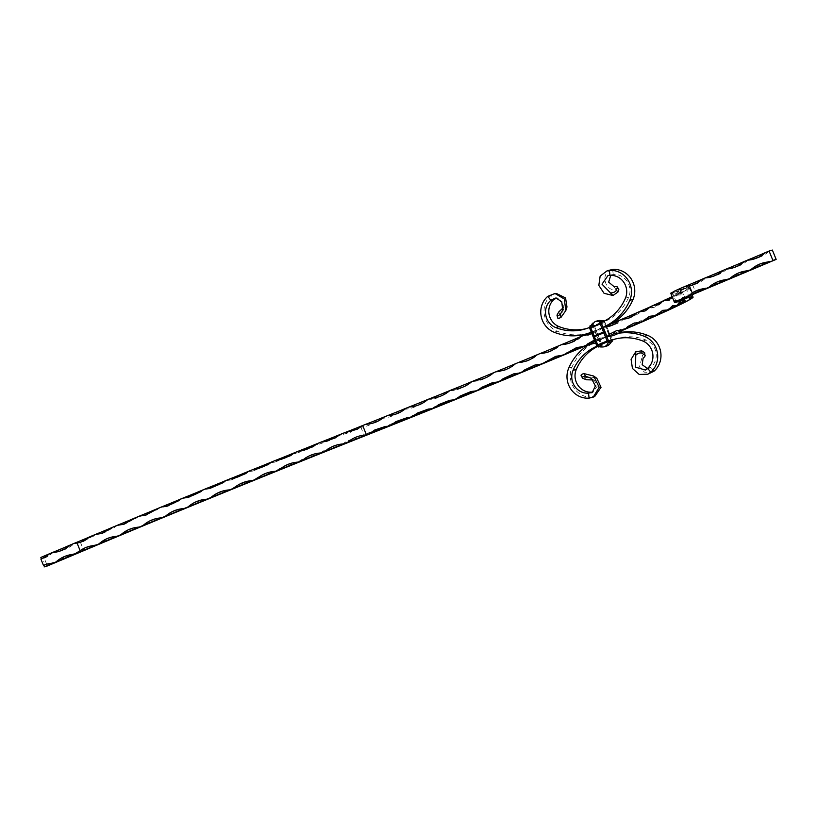 <?xml version="1.0" encoding="UTF-8"?>
<svg xmlns="http://www.w3.org/2000/svg" width="817" height="817" viewBox="0 0 817 817"><rect width="100%" height="100%" fill="white"/><g stroke="black" fill="none" stroke-linecap="round" stroke-linejoin="round"><path stroke-width="0.61" stroke-dasharray="4.08 3.06" d="M98.285 544.551C92.842 544.868 87.879 546.563 83.405 549.647L80.464 552.037M119.323 535.758C112.429 536.177 106.414 538.689 101.277 543.305M140.626 526.883C133.671 527.322 127.575 529.855 122.356 534.492M162.175 517.958C155.148 518.407 148.99 520.96 143.7 525.607M183.907 508.991C176.829 509.451 170.62 512.014 165.269 516.681M205.782 500.014C198.674 500.474 192.424 503.037 187.032 507.714M227.759 491.027C220.631 491.487 214.35 494.05 208.917 498.727M249.798 482.05C242.649 482.51 236.358 485.073 230.905 489.74M271.847 473.114C264.708 473.564 258.407 476.117 252.953 480.774M293.875 464.23C286.747 464.659 280.456 467.191 275.002 471.848M315.832 455.416C308.724 455.825 302.464 458.337 297.02 462.963M337.666 446.685C330.609 447.062 324.369 449.554 318.957 454.16M359.347 438.055C352.341 438.402 346.153 440.863 340.781 445.439M381.222 429.364L367.977 433.061L362.779 436.697M358.99 427.362L360.9 427.291C367.16 426.525 372.675 424.115 377.434 420.04A33.64 1.174 157.9 0 0 360.777 426.637A33.64 1.174 157.9 0 0 358.99 427.362A535.543 18.648 157.9 0 0 355.558 428.731A33.64 1.174 157.9 0 0 355.844 428.608A33.64 1.174 157.9 0 0 336.737 436.207A33.64 1.174 157.9 0 0 336.992 436.115L350.524 432.264L355.558 428.731M336.992 436.115A535.543 18.648 157.9 0 0 333.877 437.35A33.64 1.174 157.9 0 0 334.163 437.238A33.64 1.174 157.9 0 0 314.913 444.928A33.64 1.174 157.9 0 0 315.168 444.826L317.701 444.642L329.19 440.7L333.877 437.35M315.168 444.826A535.543 18.648 157.9 0 0 312.043 446.082A33.64 1.174 157.9 0 0 312.329 445.97A33.64 1.174 157.9 0 0 292.966 453.741A33.64 1.174 157.9 0 0 293.232 453.639L296.111 453.394L307.754 449.207L312.043 446.082M293.232 453.639A535.543 18.648 157.9 0 0 290.086 454.906A33.64 1.174 157.9 0 0 290.372 454.783A33.64 1.174 157.9 0 0 270.938 462.616A33.64 1.174 157.9 0 0 271.213 462.514L274.492 462.197L286.236 457.765L290.086 454.906M271.213 462.514A535.543 18.648 157.9 0 0 268.058 463.79A33.64 1.174 157.9 0 0 268.333 463.668A33.64 1.174 157.9 0 0 248.889 471.552A33.64 1.174 157.9 0 0 249.165 471.44L252.892 471.041L264.657 466.374L268.058 463.79M249.165 471.44A535.543 18.648 157.9 0 0 246.009 472.726A33.64 1.174 157.9 0 0 246.285 472.614A33.64 1.174 157.9 0 0 226.84 480.519A33.64 1.174 157.9 0 0 227.116 480.406L231.334 479.906L243.027 475.045L246.009 472.726M227.116 480.406A535.543 18.648 157.9 0 0 223.97 481.693A33.64 1.174 157.9 0 0 224.236 481.581A33.64 1.174 157.9 0 0 204.842 489.506A33.64 1.174 157.9 0 0 205.128 489.393L209.846 488.77L221.376 483.766L223.97 481.693M205.128 489.393A535.543 18.648 157.9 0 0 201.993 490.68A33.64 1.174 157.9 0 0 202.259 490.568A33.64 1.174 157.9 0 0 182.947 498.493A33.64 1.174 157.9 0 0 183.233 498.38L188.451 497.635L199.736 492.528L201.993 490.68M183.233 498.38A535.543 18.648 157.9 0 0 180.118 499.667A33.64 1.174 157.9 0 0 180.373 499.555A33.64 1.174 157.9 0 0 161.194 507.459A33.64 1.174 157.9 0 0 161.48 507.347L167.148 506.489L178.157 501.311L180.118 499.667M161.48 507.347A535.543 18.648 157.9 0 0 158.386 508.623A33.64 1.174 157.9 0 0 158.641 508.521A33.64 1.174 157.9 0 0 139.625 516.395A33.64 1.174 157.9 0 0 139.911 516.283L145.967 515.313L158.386 508.623M139.911 516.283A535.543 18.648 157.9 0 0 136.837 517.559A33.64 1.174 157.9 0 0 137.093 517.447A33.64 1.174 157.9 0 0 118.271 525.28A33.64 1.174 157.9 0 0 118.567 525.157L124.94 524.106L136.837 517.559M118.567 525.157A535.543 18.648 157.9 0 0 115.534 526.424A33.64 1.174 157.9 0 0 115.769 526.322A33.64 1.174 157.9 0 0 97.192 534.083A33.64 1.174 157.9 0 0 97.489 533.971L104.106 532.837L115.534 526.424M97.489 533.971A535.543 18.648 157.9 0 0 94.496 535.227A33.64 1.174 157.9 0 0 94.721 535.125A33.64 1.174 157.9 0 0 79.657 541.416A33.64 1.174 157.9 0 0 76.43 542.815A33.64 1.174 157.9 0 0 76.675 542.713L73.734 543.948A33.64 1.174 157.9 0 0 55.515 551.608L52.686 552.803A33.64 1.174 157.9 0 0 43.035 556.796A1.675 0.562 67.2 0 0 44.21 558.185L46.732 564.404A1.675 0.562 67.2 0 0 46.712 564.414A1.675 0.562 67.2 0 0 46.824 566.13M76.675 542.713L83.508 541.508L94.496 535.227M44.21 558.185A33.64 31.649 -106.5 0 0 52.686 552.803M62.184 550.433L55.515 551.608A33.64 31.649 -106.5 0 0 62.184 550.433A33.64 31.649 -106.5 0 0 73.734 543.948M77.523 553.283A33.64 31.649 -106.5 0 0 70.844 554.457A33.64 31.649 -106.5 0 0 59.304 560.942L70.844 554.457M56.475 562.127A33.64 31.649 -106.5 0 0 49.806 563.311A33.64 31.649 -106.5 0 0 46.732 564.404L49.806 563.311M381.559 418.386C388.596 418.028 394.795 415.557 400.167 410.961A33.64 1.174 157.9 0 0 381.559 418.386A446.776 15.554 -22.1 0 1 377.434 420.04M404.333 409.286C411.411 408.898 417.65 406.386 423.053 401.76A33.64 1.174 157.9 0 0 404.333 409.286A446.776 15.554 -22.1 0 1 400.167 410.961M427.24 400.075C434.348 399.656 440.608 397.123 446.021 392.477A33.64 1.174 157.9 0 0 427.24 400.075A446.776 15.554 -22.1 0 1 423.053 401.76M450.218 390.781C457.336 390.342 463.596 387.799 469.009 383.142A33.64 1.174 157.9 0 0 450.218 390.781A446.776 15.554 -22.1 0 1 446.021 392.477M473.196 381.437C480.304 380.988 486.544 378.434 491.926 373.777A33.64 1.174 157.9 0 0 473.196 381.437A446.776 15.554 -22.1 0 1 469.009 383.142M496.103 372.072C503.18 371.623 509.379 369.07 514.72 364.423A33.64 1.174 157.9 0 0 496.103 372.072A446.776 15.554 -22.1 0 1 491.926 373.777M518.856 362.707C525.893 362.268 532.041 359.725 537.31 355.089A33.64 1.174 157.9 0 0 518.856 362.707A446.776 15.554 -22.1 0 1 514.72 364.423M541.405 353.383C548.37 352.964 554.447 350.432 559.635 345.816A33.64 1.174 157.9 0 0 541.405 353.383A446.776 15.554 -22.1 0 1 537.31 355.089M563.679 344.131C570.552 343.722 576.526 341.22 581.622 336.624A33.64 1.174 157.9 0 0 563.679 344.131A446.776 15.554 -22.1 0 1 559.635 345.816M585.585 334.96L595.419 332.652L603.518 327.423A33.64 1.174 157.9 0 0 594.245 331.263A33.64 1.174 157.9 0 0 585.585 334.96A446.776 15.554 -22.1 0 1 581.622 336.624M627.619 328.148L620.971 329.231L614.221 332.642L611.77 334.878A137.716 4.8 -22.1 0 1 610.238 335.521L597.942 338.871L589.374 344.294A446.776 15.554 -22.1 0 1 587.014 345.285A446.776 15.554 -22.1 0 0 598.575 340.423A54.504 51.277 -106.5 0 0 571.971 367.201A20.997 19.751 -106.5 0 0 574.096 388.106A20.997 19.751 -106.5 0 0 592.345 397.154L591.814 392.16M585.411 345.959L578.763 347.092L567.468 353.455M563.424 355.14L557.051 356.192L545.194 362.717M541.099 364.413L535.115 365.352L524.739 370.285L522.645 372.041M518.509 373.747L512.994 374.554L502.343 379.405L499.892 381.406M495.715 383.112L490.741 383.786L479.855 388.494L476.985 390.771M472.798 392.477L468.396 393.008L457.357 397.542L454.007 400.116M449.81 401.811L445.98 402.219L434.879 406.529L431.029 409.409M426.842 411.094L423.523 411.4L412.473 415.445L408.122 418.621M403.955 420.285L401.086 420.51L390.158 424.299L385.348 427.72M607.981 325.544C614.302 325.401 619.582 323.164 623.831 318.814A33.64 1.174 157.9 0 0 607.981 325.544A137.716 4.8 -22.1 0 1 606.449 326.187L603.518 327.423M629.611 316.332L635.115 315.628L643.765 310.174A33.64 1.174 157.9 0 0 629.611 316.332A137.716 4.8 -22.1 0 1 623.831 318.814M648.8 307.958L654.407 307.233L660.749 302.586A33.64 1.174 157.9 0 0 648.8 307.958A137.716 4.8 -22.1 0 1 643.765 310.174M664.844 300.717L669.634 300.299L674.168 296.336A33.64 1.174 157.9 0 0 664.844 300.717A137.716 4.8 -22.1 0 1 660.749 302.586M677.191 294.866L680.816 294.896L683.543 291.628A33.64 1.174 157.9 0 0 677.191 294.866A137.716 4.8 -22.1 0 1 674.168 296.336M685.371 290.617L687.669 291.179L688.527 288.646A33.64 1.174 157.9 0 0 685.208 290.576A33.64 1.174 157.9 0 0 685.371 290.617A137.716 4.8 -22.1 0 1 683.543 291.628M688.261 287.502L687.659 289.228L684.809 288.207A33.64 1.174 157.9 0 0 684.697 288.381A33.64 1.174 157.9 0 0 688.261 287.502A137.716 4.8 -22.1 0 1 688.956 287.492C690.283 289.698 690.334 289.912 689.109 288.135C690.334 289.912 690.283 289.698 688.956 287.492A33.64 1.174 157.9 0 0 687.781 288.33A33.64 1.174 157.9 0 0 689.109 288.135A137.716 4.8 -22.1 0 1 688.527 288.646M687.781 288.33L689.957 289.208L692.193 294.733M679.397 289.545A33.64 1.174 157.9 0 0 680.632 288.993A20.149 0.705 157.9 0 0 680.153 289.31A33.64 1.174 157.9 0 0 679.397 289.545L678.641 289.8A33.64 1.174 157.9 0 0 678.345 289.902A33.64 1.174 157.9 0 0 678.243 290.004A33.64 1.174 157.9 0 0 677.773 290.26A33.64 1.174 157.9 0 0 678.222 290.066A33.64 1.174 157.9 0 0 679.734 289.841A33.64 1.174 157.9 0 0 682.757 288.881A33.64 1.174 157.9 0 0 682.879 288.728A137.716 4.8 -22.1 0 1 684.809 288.207M682.879 288.728L681.511 290.832L680.561 290.658L680.153 289.31M683.941 298.634L683.512 297.225L686.668 298.062M689.282 295.907L690.232 295.478M692.326 297.97L690.61 297.184L689.16 299.951M687.332 300.952L684.217 300.727L680.98 304.2M677.957 305.66L673.576 305.926L668.633 310.041M664.538 311.92L659.084 312.584L652.589 317.282M647.554 319.508L641.325 320.448L634.932 324.002L633.4 325.666M690.906 295.294C686.76 294.426 684.595 295.437 684.421 298.328M688.731 285.256A20.149 0.705 157.9 0 0 687.117 285.96A33.64 1.174 157.9 0 0 687.526 285.756A33.64 1.174 157.9 0 0 688.731 285.256L692.693 285.01L695.492 291.894L692.52 294.59M680.632 288.993L683.175 289.565L685.688 288.166L687.117 285.96M683.175 289.565L678.222 290.066A33.64 1.174 157.9 0 0 678.222 290.076C677.232 290.474 681.899 291.557 681.511 290.832M687.567 285.807L694.031 284.643A33.64 31.649 73.5 0 0 705.582 278.158A33.64 1.174 -22.1 0 0 691.764 283.918A33.64 1.174 157.9 0 0 687.577 285.725L687.577 285.725A33.64 1.174 157.9 0 0 688.333 285.317A33.64 1.174 157.9 0 0 678.641 289.8M694.031 284.643A33.64 31.649 73.5 0 1 692.693 285.01M682.43 299.134L682.113 298.787C684.329 295.856 687.669 294.477 692.122 294.651M682.032 299.339L683.186 298.879M695.492 291.894A33.64 31.649 73.5 0 1 702.691 288.667A33.64 31.649 73.5 0 1 709.37 287.492M40.85 557.439L43.035 556.796M49.418 553.773L40.952 559.155A1.675 0.562 -112.8 0 1 40.932 559.165M43.689 561.626L44.067 562.137L43.618 561.657M591.896 333.724L600.26 328.393A33.64 1.174 -22.1 0 1 600.281 328.383A33.64 1.174 -22.1 0 1 592.059 331.906A33.64 1.174 -22.1 0 1 591.294 332.233M606.786 336.563L595.307 341.404L606.786 336.563L594.429 339.943M365.454 424.421A33.64 1.174 -22.1 0 1 365.812 424.268A33.64 1.174 -22.1 0 1 365.454 424.421C372.654 423.962 379.027 421.419 384.582 416.813A33.64 1.174 -22.1 0 1 384.266 416.936A33.64 1.174 -22.1 0 1 384.582 416.813M387.064 415.822A33.64 1.174 -22.1 0 1 387.411 415.679A33.64 1.174 -22.1 0 1 387.064 415.822C394.325 415.322 400.749 412.748 406.345 408.102A33.64 1.174 -22.1 0 1 406.029 408.234A33.64 1.174 -22.1 0 1 406.345 408.102M408.847 407.101A33.64 1.174 -22.1 0 1 409.194 406.958A33.64 1.174 -22.1 0 1 408.847 407.101C416.149 406.57 422.614 403.966 428.241 399.299A33.64 1.174 -22.1 0 1 427.914 399.431A33.64 1.174 -22.1 0 1 428.241 399.299M430.753 398.277A33.64 1.174 -22.1 0 1 431.1 398.134A33.64 1.174 -22.1 0 1 430.753 398.277C438.075 397.736 444.56 395.111 450.208 390.414A33.64 1.174 -22.1 0 1 449.871 390.557M452.72 389.392A33.64 1.174 -22.1 0 1 453.057 389.249A33.64 1.174 -22.1 0 1 452.72 389.392C460.042 388.831 466.527 386.196 472.165 381.488A33.64 1.174 -22.1 0 1 471.817 381.631A33.64 1.174 -22.1 0 1 472.165 381.488M474.677 380.456A33.64 1.174 -22.1 0 1 475.004 380.324A33.64 1.174 -22.1 0 1 474.677 380.456C481.979 379.885 488.443 377.25 494.05 372.532A33.64 1.174 -22.1 0 1 493.713 372.675A33.64 1.174 -22.1 0 1 494.05 372.532M496.552 371.51A33.64 1.174 -22.1 0 1 496.869 371.378A33.64 1.174 -22.1 0 1 496.552 371.51C503.823 370.938 510.247 368.293 515.813 363.585A33.64 1.174 -22.1 0 1 515.466 363.739A33.64 1.174 -22.1 0 1 515.813 363.585M518.295 362.564A33.64 1.174 -22.1 0 1 518.611 362.431A33.64 1.174 -22.1 0 1 518.295 362.564C525.515 362.002 531.877 359.368 537.382 354.67A33.64 1.174 -22.1 0 1 537.035 354.823A33.64 1.174 -22.1 0 1 537.382 354.67M558.695 345.816A33.64 1.174 -22.1 0 1 558.338 345.969A33.64 1.174 -22.1 0 1 558.695 345.816C553.262 350.493 546.981 353.107 539.833 353.659M561.116 344.805A33.64 1.174 -22.1 0 1 561.402 344.682A33.64 1.174 -22.1 0 1 561.116 344.805C568.162 344.284 574.351 341.69 579.682 337.043A33.64 1.174 -22.1 0 1 579.324 337.196M582.061 336.042A33.64 1.174 -22.1 0 1 582.337 335.92A33.64 1.174 -22.1 0 1 582.061 336.042L587.78 335.133M589.374 344.294A33.64 1.174 -22.1 0 1 598.034 340.587A33.64 1.174 -22.1 0 1 607.307 336.757M585.85 345.377A33.64 1.174 157.9 0 0 595.848 341.24A33.64 1.174 157.9 0 0 604.069 337.707A33.64 1.174 157.9 0 0 604.049 337.717L595.685 343.058M591.273 332.172A54.504 51.277 73.5 0 0 591.518 332.07L600.26 328.393M603.406 327.086A33.64 1.174 -22.1 0 1 603.375 327.106A33.64 1.174 -22.1 0 1 602.599 327.423A33.64 1.174 -22.1 0 1 603.201 327.157A33.64 1.174 -22.1 0 1 603.395 327.066M622.962 329.711A127.646 4.442 -22.1 0 1 607.184 336.4A33.64 1.174 157.9 0 0 606.99 336.481A33.64 1.174 157.9 0 0 606.388 336.757A33.64 1.174 157.9 0 0 607.164 336.43A33.64 1.174 157.9 0 0 624.035 329.261M672.289 297.041L672.452 296.265A33.64 1.174 -22.1 0 1 673.177 295.938A33.64 1.174 -22.1 0 1 672.095 296.591M673.606 295.662L676.445 296.009L678.028 293.191A33.64 1.174 -22.1 0 1 678.6 292.925A33.64 1.174 -22.1 0 1 678.651 292.966A33.64 1.174 -22.1 0 1 673.657 295.693A33.64 1.174 -22.1 0 1 673.606 295.662A127.646 4.442 -22.1 0 1 672.452 296.265M678.6 292.823L680.153 293.681L679.999 291.557A33.64 1.174 -22.1 0 1 680.398 291.352A33.64 1.174 -22.1 0 1 681.266 291.281A33.64 1.174 -22.1 0 1 678.835 292.772A33.64 1.174 -22.1 0 1 678.6 292.823A127.646 4.442 -22.1 0 1 678.028 293.191M679.979 291.424L680.183 292.823L678.314 291.393A33.64 1.174 -22.1 0 1 678.539 291.26A33.64 1.174 -22.1 0 1 681.153 290.689A33.64 1.174 -22.1 0 1 680.387 291.301A33.64 1.174 -22.1 0 1 679.979 291.424A127.646 4.442 -22.1 0 1 679.989 291.455A127.646 4.442 -22.1 0 1 679.999 291.557M677.691 291.516L676.578 293.446L673.034 292.721A33.64 1.174 -22.1 0 1 673.065 292.67A33.64 1.174 -22.1 0 1 678.304 291.22A33.64 1.174 -22.1 0 1 678.273 291.312A33.64 1.174 -22.1 0 1 677.691 291.516A127.646 4.442 -22.1 0 1 678.314 291.393M670.726 293.211A30.229 1.052 157.9 0 0 672.503 292.874A127.646 4.442 -22.1 0 1 673.034 292.721M676.823 302.055L678.519 299.87L681.48 300.84M682.103 300.727L682.522 299.073L683.543 300.237M683.482 300.248L682.869 299.778L682.45 300.554M619.174 320.376A33.64 1.174 -22.1 0 1 620.246 319.937A33.64 1.174 -22.1 0 1 619.184 320.407M622.156 319.12A33.64 1.174 -22.1 0 1 621.482 319.406A33.64 1.174 -22.1 0 1 622.146 319.1M636.402 312.921A33.64 1.174 -22.1 0 1 637.434 312.492A33.64 1.174 -22.1 0 1 636.412 312.952M638.516 312.012A33.64 1.174 -22.1 0 1 639.027 311.767A33.64 1.174 -22.1 0 1 638.516 312.012L641.692 311.798M651.312 306.283A33.64 1.174 -22.1 0 1 652.272 305.875A33.64 1.174 -22.1 0 1 651.323 306.334M653.181 305.466A33.64 1.174 -22.1 0 1 653.508 305.282A33.64 1.174 -22.1 0 1 653.181 305.466L654.928 305.527M663.455 300.676A33.64 1.174 -22.1 0 1 664.313 300.299A33.64 1.174 -22.1 0 1 663.475 300.738M611.77 334.878A33.64 1.174 -22.1 0 1 623.279 329.945M705.582 278.158L708.41 276.963A33.64 1.174 -22.1 0 1 726.63 269.304L729.448 268.119A33.64 1.174 -22.1 0 1 747.667 260.449L750.496 259.265A33.64 1.174 -22.1 0 1 768.715 251.595L772.361 250.063M726.63 269.304A33.64 31.649 73.5 0 1 715.079 275.789A33.64 31.649 73.5 0 1 708.41 276.963L715.079 275.789M747.667 260.449A33.64 31.649 73.5 0 1 736.127 266.934A33.64 31.649 73.5 0 1 729.448 268.119L736.127 266.934M768.715 251.595A33.64 31.649 73.5 0 1 757.175 258.08A33.64 31.649 73.5 0 1 750.496 259.265L757.175 258.08M765.835 262.104L754.285 268.589A33.64 31.649 73.5 0 1 765.835 262.104A33.64 31.649 73.5 0 1 772.504 260.929M744.787 270.958L733.237 277.443A33.64 31.649 73.5 0 1 744.787 270.958A33.64 31.649 73.5 0 1 751.456 269.784M723.739 279.812L712.199 286.297A33.64 31.649 73.5 0 1 723.739 279.812A33.64 31.649 73.5 0 1 730.418 278.638M615.017 339.096A49.459 46.538 73.5 0 1 616.641 338.575A49.459 46.538 73.5 0 1 646.084 340.046A15.952 15.012 73.5 0 1 655.959 352.464A15.952 15.012 73.5 0 1 650.904 367.303L647.636 368.273M653.988 371.224L650.904 367.303L647.411 368.528M623.157 330.058A137.716 4.8 -22.1 0 1 610.238 335.521A54.504 51.277 73.5 0 1 615.201 333.745A54.504 51.277 73.5 0 1 619.541 332.672M591.518 332.07L606.449 326.187L610.238 335.521L606.96 336.492A54.504 51.277 73.5 0 1 611.933 334.715A54.504 51.277 73.5 0 1 618.551 333.244M608.788 341.189L597.196 346.061A49.459 46.538 -106.5 0 0 597.023 346.142M612.127 340.189L600.464 345.091A49.459 46.538 -106.5 0 0 597.339 346.561M610.238 335.521L598.575 340.423L610.238 335.521M644.654 352.709C645.328 353.199 644.623 354.027 642.54 355.191L639.497 367.007L644.46 372.174L651.854 372.429M642.54 355.191L643.112 358.244M589.077 398.124L592.345 397.154M586.126 345.254A436.697 15.206 -22.1 0 0 595.307 341.404A54.504 51.277 -106.5 0 0 588.128 345.152M586.381 379.772L585.329 377.658L581.592 376.147L582.715 378.281M585.329 377.658L590.875 376.923L596.839 378.312M594.766 396.439L593.979 396.725M593.071 379.956L594.592 380.742L597.156 386.349L592.907 391.925M590.875 376.923L592.059 379.721M594.786 331.099A54.504 51.277 73.5 0 1 589.813 332.876A54.504 51.277 73.5 0 1 557.378 331.253A20.997 19.751 73.5 0 1 544.377 314.913A20.997 19.751 73.5 0 1 551.026 295.397L554.12 299.318M547.758 296.367L556.428 293.477M585.105 329.016L588.383 328.046A49.459 46.538 73.5 0 0 592.887 326.432L589.619 327.403A49.459 46.538 73.5 0 1 589.435 327.484M588.383 328.046A49.459 46.538 73.5 0 1 586.739 328.495M589.619 327.403L601.21 322.531M592.887 326.432L604.549 321.53A49.459 46.538 -106.5 0 0 628.692 297.235A15.952 15.012 -106.5 0 0 627.078 281.334A15.952 15.012 -106.5 0 0 613.21 274.461L609.931 275.431M558.808 311.859L559.543 314.157L557.745 317.415L557.041 315.066M557.643 317.976L557.745 317.415M559.543 314.157L564.087 310.95L566.988 306.978M563.117 307.835L563.832 306.375L557.735 298.021L556.898 298.093M564.087 310.95L562.964 308.06M618.867 289.198C619.072 288.534 618.03 288.544 615.752 289.218C605.918 292.649 598.708 272.337 612.668 269.467L613.21 274.461L610.728 275.39M603.171 327.168L606.449 326.187A54.504 51.277 -106.5 0 0 611.463 323.726M615.752 289.218L614.016 286.593M605.05 332.274L593.305 337.196M599.923 322.031A7.036 6.618 73.5 0 1 600.087 322.123L602.813 321.316A1.675 0.562 -112.8 0 1 603.079 321.377A1.675 0.562 -112.8 0 1 603.988 322.705L610.942 339.811A1.675 0.562 -112.8 0 1 611.208 341.281A1.675 0.562 -112.8 0 1 611.024 341.526L608.297 342.343A7.036 6.618 -106.5 0 1 608.257 342.486M590.548 326.31A1.675 0.562 -112.8 0 1 590.722 326.065L593.448 325.248A1.675 0.562 -112.8 0 1 594.623 326.647L601.578 343.753A1.675 0.562 -112.8 0 1 601.659 345.468L598.932 346.275A7.036 6.618 -106.5 0 0 603.916 346.868M360.9 427.291L364.208 435.451M80.413 542.294L83.405 549.647M595.419 332.652L597.942 338.871M681.838 290.658L684.442 297.082M594.674 339.852L593.551 337.074M593.244 336.338L592.141 333.622M676.292 302.208L672.503 292.874M646.084 340.046L642.805 341.016M600.464 345.091L597.196 346.061M595.307 341.404L598.575 340.423M568.703 368.171L571.971 367.201M554.1 332.223L557.378 331.253M604.549 321.53L601.281 322.501M628.692 297.235L625.424 298.205M608.359 340.444L604.641 332.468M608.869 341.281A0.674 0.633 -106.5 0 0 608.542 341.322L607.96 340.628L597.462 345.04L594.153 336.88M608.604 341.302L598.054 345.734L597.462 345.04L596.624 345.356M604.08 321.204A0.674 0.633 73.5 0 1 603.692 321.857L604.284 322.552L593.387 327.147L605.121 322.235L604.284 322.552L611.228 339.658L600.332 344.253L612.076 339.341L611.228 339.658L611.279 340.515L598.054 345.734A0.674 0.633 -106.5 0 0 598.493 347M601.21 322.48A0.674 0.633 73.5 0 1 600.965 322.664L593.203 326.269L600.791 344.927A0.674 0.633 -106.5 0 0 601.22 346.194A0.674 0.633 -106.5 0 0 601.659 345.468A7.036 6.618 -106.5 0 0 606.643 346.061M610.861 342.037A7.036 6.618 -106.5 0 0 611.024 341.526A0.674 0.633 -106.5 0 0 611.719 341.782M601.414 323.338L600.955 322.664L593.203 326.269A0.674 0.633 73.5 0 1 593.142 326.289L600.536 345.183L611.33 340.495M604.325 331.682L601.016 323.522L590.517 327.934L590.466 327.076A0.674 0.633 73.5 0 1 590.415 327.096L593.142 326.289A0.674 0.633 73.5 0 1 592.345 325.83A0.674 0.633 73.5 0 1 592.754 325.003L594.633 326.647L601.578 343.753L601.22 346.194L599.586 346.684M590.752 325.595L592.754 325.003A0.674 0.633 73.5 0 1 593.448 325.248A7.036 6.618 73.5 0 1 597.83 320.724M602.047 320.948A7.036 6.618 73.5 0 1 602.813 321.316A0.674 0.633 73.5 0 1 603.252 320.591M590.63 325.963A0.674 0.633 73.5 0 1 590.722 326.065A7.036 6.618 73.5 0 1 595.103 321.53M601.21 322.409L590.415 327.096A0.674 0.633 73.5 0 1 589.619 326.637A0.674 0.633 73.5 0 1 590.027 325.809M593.836 336.104L590.517 327.934L589.68 328.25M680.561 290.658L683.359 297.531M685.688 288.166L688.333 285.317M682.011 298.92L681.562 299.594M691.305 295.008L702.691 288.667M683.778 300.789L679.989 291.455M678.488 290.341L677.773 290.26M762.557 263.084L769.236 261.9M741.519 271.928L748.188 270.754M720.471 280.782L727.14 279.608M699.423 289.637L706.092 288.462M677.068 300.002L675.148 300.156M678.519 299.87C681.102 299.696 682.297 299.931 682.093 300.554M682.522 299.073L684.942 300.023M682.869 299.778L685.054 300.605M679.56 301.953L682.44 302.29M672.738 305.517L676.966 305.272M669.031 308.734L668.806 309.296M662.618 310.358L668.102 309.633M657.736 313.759L656.97 314.79M649.535 316.312L656.061 315.209M643.796 319.794L642.305 321.336M633.941 323.195L641.222 321.816M627.65 326.637L625.271 328.74M606.388 336.757L607.051 336.716M597.247 338.932L595.573 339.494M576.455 347.654L583.471 346.377M566.732 352.627L564.904 354.139M555.734 356.345L562.484 355.15M545.725 361.298L543.622 362.983M534.788 365.097L541.171 364.004M524.494 369.999L522.083 371.898M513.668 373.88L519.602 372.92M503.109 378.7L500.341 380.845M492.437 382.693L497.839 381.866M481.642 387.391L478.466 389.791M471.103 391.506L475.954 390.812M460.155 396.031L456.509 398.727M449.697 400.31L453.997 399.748M438.688 404.619L434.542 407.612M428.251 409.082L432.03 408.623M417.273 413.147L412.636 416.425M406.815 417.804L410.134 417.436M395.939 421.613L390.853 425.146M385.45 426.433L388.371 426.137M374.717 430.008L369.243 433.745M67.576 555.427L74.245 554.253M46.528 564.281L53.207 563.107M753.897 259.05L765.447 252.565M732.849 267.905L744.399 261.42M711.811 276.759L723.351 270.274M690.763 285.613L702.303 279.128M672.013 294.222L674.158 291.843M676.578 293.446L678.304 291.22M680.183 292.823L681.153 290.689M680.153 293.681L681.266 291.281M676.445 296.009C678.488 294.273 679.223 293.252 678.651 292.966M665.763 300.156L665.018 299.962M669.174 299.747L673.177 295.938M658.512 304.792C658.645 305.374 660.575 303.883 664.313 300.299M644.674 311.032C644.909 311.594 647.442 309.878 652.272 305.875M621.482 319.406L626.588 318.701M629.039 317.925L637.434 312.492M602.599 327.423L609.206 326.269M610.524 325.83L620.246 319.937M589.833 334.521L600.281 328.383M345.979 432.877L357.274 429.211M323.655 441.854L335.164 437.953M301.248 450.923L312.921 446.766M278.801 460.053L290.597 455.641M256.364 469.224L268.201 464.577M233.968 478.425L245.754 473.564M211.654 487.637L223.276 482.612M189.432 496.838L200.798 491.711M168.639 505.662L178.382 500.831M146.631 514.802L156.078 509.951M124.674 523.952L133.927 519.071M102.901 533.052L111.99 528.139M80.444 542.396L90.309 537.157M58.916 551.404L70.456 544.919M683.512 297.225C681.899 298.644 681.398 299.379 682.011 299.41M688.486 297.705C687.802 297.756 688.231 297.041 689.773 295.57M691.57 297.654L692.489 295.448M688.997 299.9C688.762 299.114 689.293 298.205 690.61 297.184M684.217 300.727L680.99 303.904M673.576 305.926L668.939 309.347M659.084 312.584L653.396 316.138M641.325 320.448L634.932 324.002M620.971 329.231L614.221 332.642M600.505 337.972L590.671 343.089M578.763 347.092L568.979 352.096M557.051 356.192L546.981 361.175M535.115 365.352L524.739 370.285M512.994 374.554L502.343 379.405M490.741 383.786L479.855 388.494M468.396 393.008L457.357 397.542M445.98 402.219L434.879 406.529M423.523 411.4L412.473 415.445M401.086 420.51L390.158 424.299M378.741 429.528L367.977 433.061M359.633 437.943C352.444 438.392 346.071 440.925 340.526 445.541M337.952 446.562C330.701 447.052 324.288 449.616 318.701 454.262M316.118 455.294C308.826 455.815 302.372 458.408 296.755 463.065M294.161 464.117C286.849 464.648 280.374 467.263 274.726 471.95M272.122 473.002C264.8 473.554 258.315 476.178 252.678 480.886M250.073 481.938C242.751 482.51 236.266 485.145 230.629 489.853M228.025 490.915C220.713 491.487 214.258 494.122 208.631 498.84M206.047 499.902C198.756 500.474 192.322 503.109 186.736 507.827M184.162 508.889C176.921 509.451 170.528 512.085 164.983 516.793M162.43 517.845C155.23 518.407 148.898 521.032 143.414 525.729M140.881 526.781C133.743 527.322 127.472 529.937 122.06 534.604M119.558 535.656C112.501 536.177 106.312 538.771 100.981 543.417M98.51 544.459C91.545 544.959 85.448 547.523 80.219 552.139M684.697 288.381L687.659 289.228M685.208 290.576L687.669 291.179M677.548 295.111L680.816 294.896M665.926 300.973L669.634 300.299M651.026 308.05L654.407 307.233M634.043 315.934L635.115 315.628M339.229 435.982L336.737 436.207M350.524 432.264L355.844 428.608M317.701 444.642L314.913 444.928M329.19 440.7L334.163 437.238M296.111 453.394L292.966 453.741M307.754 449.207L312.329 445.97M274.492 462.197L270.938 462.616M286.236 457.765L290.372 454.783M252.892 471.041L248.889 471.552M264.657 466.374L268.333 463.668M231.334 479.906L226.84 480.519M243.027 475.045L246.285 472.614M209.846 488.77L204.842 489.506M221.376 483.766L224.236 481.581M188.451 497.635L182.947 498.493M199.736 492.528L202.259 490.568M167.148 506.489L161.194 507.459M178.157 501.311L180.373 499.555M145.967 515.313L139.625 516.395M156.67 510.094L158.641 508.521M124.94 524.106L118.271 525.28M135.346 518.877L137.093 517.447M104.106 532.837L97.192 534.083M114.227 527.608L115.769 526.322M83.508 541.508L76.43 542.815M93.342 536.299L94.721 535.125M613.373 339.545L616.641 338.575M611.933 334.715L615.201 333.745M645.501 370.06L649.607 368.11M592.223 392.415L593.581 391.68M591.375 378.342L594.592 380.742M555.948 297.939L557.735 298.021M562.709 310.052L563.832 306.375M608.062 275.452L612.444 274.604M610.993 341.996L611.208 341.281M604.406 321.03L612.311 340.107M603.079 321.377L602.16 320.907"/><path stroke-width="1.23" d="M47.366 565.967L83.804 550.638A535.543 18.648 157.9 0 1 364.453 436.033A446.776 15.554 -22.1 0 0 587.014 345.285A446.776 15.554 -22.1 0 1 585.411 345.959A33.64 1.174 -22.1 0 0 567.468 353.455A446.776 15.554 -22.1 0 1 563.424 355.14A33.64 1.174 -22.1 0 0 545.194 362.717A446.776 15.554 -22.1 0 1 541.099 364.413A33.64 1.174 -22.1 0 0 522.645 372.041A446.776 15.554 -22.1 0 1 518.509 373.747A33.64 1.174 -22.1 0 0 499.892 381.406A446.776 15.554 -22.1 0 1 495.715 383.112A33.64 1.174 -22.1 0 0 476.985 390.771A446.776 15.554 -22.1 0 1 472.798 392.477A33.64 1.174 -22.1 0 0 454.007 400.116A446.776 15.554 -22.1 0 1 449.81 401.811A33.64 1.174 -22.1 0 0 431.029 409.409A446.776 15.554 -22.1 0 1 426.842 411.094A33.64 1.174 -22.1 0 0 408.122 418.621A446.776 15.554 -22.1 0 1 403.955 420.285A33.64 1.174 -22.1 0 0 385.348 427.72A446.776 15.554 -22.1 0 1 381.222 429.364A33.64 1.174 -22.1 0 0 364.566 435.972A33.64 1.174 -22.1 0 0 362.779 436.697A535.543 18.648 157.9 0 0 359.347 438.055A33.64 1.174 -22.1 0 0 359.633 437.943A33.64 1.174 -22.1 0 0 340.526 445.541A33.64 1.174 -22.1 0 0 340.781 445.439A535.543 18.648 157.9 0 0 337.666 446.685A33.64 1.174 -22.1 0 0 337.952 446.562A33.64 1.174 -22.1 0 0 318.701 454.262A33.64 1.174 -22.1 0 0 318.957 454.16A535.543 18.648 157.9 0 0 315.832 455.416A33.64 1.174 -22.1 0 0 316.118 455.294A33.64 1.174 -22.1 0 0 296.755 463.065A33.64 1.174 -22.1 0 0 297.02 462.963A535.543 18.648 157.9 0 0 293.875 464.23A33.64 1.174 -22.1 0 0 294.161 464.117A33.64 1.174 -22.1 0 0 274.726 471.95A33.64 1.174 -22.1 0 0 275.002 471.848A535.543 18.648 157.9 0 0 271.847 473.114A33.64 1.174 -22.1 0 0 272.122 473.002A33.64 1.174 -22.1 0 0 252.678 480.886A33.64 1.174 -22.1 0 0 252.953 480.774A535.543 18.648 157.9 0 0 249.798 482.05A33.64 1.174 -22.1 0 0 250.073 481.938A33.64 1.174 -22.1 0 0 230.629 489.853A33.64 1.174 -22.1 0 0 230.905 489.74A535.543 18.648 157.9 0 0 227.759 491.027A33.64 1.174 -22.1 0 0 228.025 490.915A33.64 1.174 -22.1 0 0 208.631 498.84A33.64 1.174 -22.1 0 0 208.917 498.727A535.543 18.648 157.9 0 0 205.782 500.014A33.64 1.174 -22.1 0 0 206.047 499.902A33.64 1.174 -22.1 0 0 186.736 507.827A33.64 1.174 -22.1 0 0 187.032 507.714A535.543 18.648 157.9 0 0 183.907 508.991A33.64 1.174 -22.1 0 0 184.162 508.889A33.64 1.174 -22.1 0 0 164.983 516.793A33.64 1.174 -22.1 0 0 165.269 516.681A535.543 18.648 157.9 0 0 162.175 517.958A33.64 1.174 -22.1 0 0 162.43 517.845A33.64 1.174 -22.1 0 0 143.414 525.729A33.64 1.174 -22.1 0 0 143.7 525.607A535.543 18.648 157.9 0 0 140.626 526.883A33.64 1.174 -22.1 0 0 140.881 526.781A33.64 1.174 -22.1 0 0 122.06 534.604A33.64 1.174 -22.1 0 0 122.356 534.492A535.543 18.648 157.9 0 0 119.323 535.758A33.64 1.174 -22.1 0 0 119.558 535.656A33.64 1.174 -22.1 0 0 100.981 543.417A33.64 1.174 -22.1 0 0 101.277 543.305A535.543 18.648 157.9 0 0 98.285 544.551A33.64 1.174 -22.1 0 0 98.51 544.459A33.64 1.174 -22.1 0 0 83.446 550.74A33.64 1.174 -22.1 0 0 80.219 552.139A33.64 1.174 -22.1 0 0 80.464 552.037L77.523 553.283A33.64 1.174 -22.1 0 0 59.304 560.942L56.475 562.127A33.64 1.174 -22.1 0 0 46.824 566.13L44.639 566.773A33.64 1.174 157.9 0 0 53.207 563.107A33.64 31.649 -106.5 0 0 46.528 564.281A33.64 31.649 -106.5 0 0 43.464 565.384A1.675 0.562 -112.8 0 1 44.639 566.773M685.984 297.408L686.668 298.062A137.716 4.8 -22.1 0 1 688.598 297.531L689.282 295.907M690.232 295.478L692.05 296.826A137.716 4.8 -22.1 0 1 692.745 296.816L692.898 297.47A137.716 4.8 -22.1 0 1 692.326 297.97A33.64 1.174 -22.1 0 0 688.997 299.9A33.64 1.174 -22.1 0 0 689.16 299.951A137.716 4.8 -22.1 0 1 687.332 300.952A33.64 1.174 -22.1 0 0 680.98 304.2A137.716 4.8 -22.1 0 1 677.957 305.66A33.64 1.174 -22.1 0 0 668.633 310.041A137.716 4.8 -22.1 0 1 664.538 311.92A33.64 1.174 -22.1 0 0 652.589 317.282A137.716 4.8 -22.1 0 1 647.554 319.508A33.64 1.174 -22.1 0 0 633.4 325.666A137.716 4.8 -22.1 0 1 627.619 328.148A33.64 1.174 -22.1 0 0 623.279 329.945M692.489 295.448L692.193 294.733M692.745 296.816L692.898 297.47A33.64 1.174 -22.1 0 1 691.57 297.654A33.64 1.174 -22.1 0 1 692.745 296.816M692.734 296.826L692.898 297.47M684.421 298.328A20.149 0.705 157.9 0 0 683.941 298.634A33.64 1.174 -22.1 0 0 683.186 298.879A33.64 1.174 -22.1 0 0 684.421 298.328M692.52 294.59A20.149 0.705 157.9 0 0 690.906 295.294A33.64 1.174 -22.1 0 0 691.315 295.09L691.315 295.09A33.64 1.174 -22.1 0 0 692.52 294.59M686.668 298.062A33.64 1.174 -22.1 0 1 686.546 298.215A33.64 1.174 -22.1 0 1 683.523 299.165A33.64 1.174 -22.1 0 1 682.011 299.41A33.64 1.174 -22.1 0 1 682.011 299.4A33.64 1.174 -22.1 0 1 681.562 299.594A33.64 1.174 -22.1 0 1 682.032 299.339A33.64 1.174 -22.1 0 1 682.134 299.226A33.64 1.174 -22.1 0 1 682.43 299.134A33.64 1.174 -22.1 0 1 692.122 294.651A33.64 1.174 -22.1 0 1 691.366 295.06A33.64 1.174 -22.1 0 1 695.553 293.242A33.64 1.174 157.9 0 1 709.37 287.492L712.199 286.297A33.64 1.174 157.9 0 1 730.418 278.638L733.237 277.443A33.64 1.174 157.9 0 1 751.456 269.784L754.285 268.589A33.64 1.174 157.9 0 1 772.504 260.929L776.15 259.397L772.882 260.368L769.093 251.033L772.361 250.063L776.15 259.397L695.982 293.119A20.149 0.705 157.9 0 0 685.034 298.532A137.716 4.8 -22.1 0 1 623.157 330.058M706.092 288.462A33.64 31.649 73.5 0 0 699.423 289.637A33.64 31.649 73.5 0 0 692.213 292.874L688.925 295.693A33.64 1.174 157.9 0 0 693.143 293.967A33.64 1.174 -22.1 0 0 706.092 288.462L708.921 287.267A33.64 31.649 73.5 0 1 720.471 280.782A33.64 31.649 73.5 0 1 727.14 279.608L729.969 278.413A33.64 31.649 73.5 0 1 741.519 271.928A33.64 31.649 73.5 0 1 748.188 270.754L751.017 269.569A33.64 31.649 73.5 0 1 762.557 263.084A33.64 31.649 73.5 0 1 769.236 261.9L692.714 294.089A30.229 1.052 157.9 0 0 676.292 302.208A127.646 4.442 -22.1 0 1 676.823 302.055A33.64 1.174 157.9 0 1 676.854 301.994A33.64 1.174 157.9 0 1 682.093 300.554A33.64 1.174 157.9 0 1 682.062 300.646A33.64 1.174 157.9 0 1 681.48 300.84A127.646 4.442 -22.1 0 1 682.103 300.727A33.64 1.174 157.9 0 1 682.328 300.595A33.64 1.174 157.9 0 1 684.942 300.023A33.64 1.174 157.9 0 1 684.176 300.625A33.64 1.174 157.9 0 1 683.768 300.758A127.646 4.442 -22.1 0 1 683.778 300.789A127.646 4.442 -22.1 0 1 683.788 300.881L683.482 300.248M688.925 295.693A30.229 1.052 157.9 0 0 677.896 300.615L675.148 300.156L674.515 302.515A33.64 1.174 157.9 0 0 677.896 300.615M674.515 302.515A30.229 1.052 157.9 0 0 674.515 302.545A30.229 1.052 157.9 0 0 676.292 302.208A127.646 4.442 -22.1 0 1 622.962 329.711L616.345 330.773L609.768 334.061L607.184 336.4A33.64 1.174 157.9 0 0 607.164 336.41A127.646 4.442 -22.1 0 1 606.96 336.492L606.786 336.563M43.464 565.384L40.932 559.165A33.64 31.649 -106.5 0 0 49.418 553.773A33.64 1.174 -22.1 0 1 40.85 557.439A1.675 0.562 -112.8 0 1 40.952 559.155M594.429 339.943L586.126 345.254A436.697 15.206 -22.1 0 1 583.113 346.52L576.455 347.654L565.19 354.016A436.697 15.206 -22.1 0 1 562.127 355.293L555.734 356.345L543.928 362.86A436.697 15.206 -22.1 0 1 540.823 364.147L534.788 365.097L524.494 369.999L522.4 371.766A436.697 15.206 -22.1 0 1 519.255 373.063L513.668 373.88L503.109 378.7L500.658 380.702A436.697 15.206 -22.1 0 1 497.492 381.999L492.437 382.693L481.642 387.391L478.793 389.648A436.697 15.206 -22.1 0 1 475.606 390.945L471.103 391.506L460.155 396.031L456.846 398.584A436.697 15.206 -22.1 0 1 453.66 399.87L449.697 400.31L438.688 404.619L434.889 407.469A436.697 15.206 -22.1 0 1 431.703 408.755L428.251 409.082L417.273 413.147L412.983 416.282A436.697 15.206 -22.1 0 1 409.817 417.558L406.815 417.804L395.939 421.613L391.2 425.003A436.697 15.206 -22.1 0 1 388.055 426.26L385.45 426.433L374.717 430.008L369.601 433.602A436.697 15.206 -22.1 0 1 366.455 434.848A545.623 18.995 157.9 0 0 366.159 434.971C359.163 435.308 352.985 437.759 347.623 442.334A545.623 18.995 157.9 0 0 343.702 443.897C336.645 444.264 330.415 446.756 325.013 451.362A545.623 18.995 157.9 0 0 321.061 452.935C313.963 453.343 307.703 455.855 302.259 460.482A545.623 18.995 157.9 0 0 298.287 462.075C291.169 462.504 284.878 465.036 279.414 469.683A545.623 18.995 157.9 0 0 275.431 471.286C268.293 471.736 261.991 474.279 256.528 478.946A545.623 18.995 157.9 0 0 252.545 480.559C245.406 481.019 239.105 483.572 233.652 488.249A545.623 18.995 157.9 0 0 229.669 489.863C222.53 490.333 216.25 492.896 210.817 497.573A545.623 18.995 157.9 0 0 206.844 499.197C199.736 499.657 193.476 502.23 188.073 506.897A545.623 18.995 157.9 0 0 184.131 508.521C177.054 508.981 170.835 511.544 165.473 516.211A545.623 18.995 157.9 0 0 161.562 517.825C154.536 518.284 148.367 520.827 143.067 525.484A545.623 18.995 157.9 0 0 139.196 527.098C132.221 527.537 126.124 530.07 120.896 534.706A545.623 18.995 157.9 0 0 117.066 536.299C110.172 536.728 104.147 539.24 99.01 543.856A545.623 18.995 157.9 0 0 95.232 545.439C89.696 545.756 84.672 547.492 80.148 550.668L74.245 554.253A33.64 31.649 -106.5 0 0 67.576 555.427A33.64 31.649 -106.5 0 0 56.026 561.912L53.207 563.107M73.622 543.591L80.444 542.396L91.443 536.105A33.64 1.174 -22.1 0 1 77.064 542.182A33.64 1.174 -22.1 0 1 73.622 543.591L70.456 544.919A33.64 1.174 -22.1 0 1 52.237 552.588A33.64 31.649 -106.5 0 0 58.916 551.404A33.64 31.649 -106.5 0 0 70.456 544.919M52.237 552.588L49.418 553.773M77.411 552.925A33.64 1.174 157.9 0 0 80.852 551.516A33.64 1.174 157.9 0 0 95.232 545.439M56.026 561.912A33.64 1.174 157.9 0 0 74.245 554.253M387.411 415.679C394.448 415.312 400.657 412.83 406.029 408.224A33.64 1.174 -22.1 0 1 387.411 415.679A436.697 15.206 -22.1 0 1 384.266 416.925A33.64 1.174 -22.1 0 1 365.812 424.278A436.697 15.206 -22.1 0 1 362.666 425.514A545.623 18.995 157.9 0 0 362.37 425.637A33.64 1.174 -22.1 0 1 343.834 433L357.274 429.211L362.37 425.637M343.834 433A545.623 18.995 157.9 0 0 339.913 434.562A33.64 1.174 -22.1 0 1 321.224 442.028L323.655 441.854L335.164 437.953L339.913 434.562M321.224 442.028A545.623 18.995 157.9 0 0 317.272 443.611A33.64 1.174 -22.1 0 1 298.471 451.147L301.248 450.923L312.921 446.766L317.272 443.611M298.471 451.147A545.623 18.995 157.9 0 0 294.498 452.751A33.64 1.174 -22.1 0 1 275.625 460.349L278.801 460.053L290.597 455.641L294.498 452.751M275.625 460.349A545.623 18.995 157.9 0 0 271.642 461.962A33.64 1.174 -22.1 0 1 252.739 469.612L256.364 469.224L268.201 464.577L271.642 461.962M252.739 469.612A545.623 18.995 157.9 0 0 248.756 471.225A33.64 1.174 -22.1 0 1 229.863 478.915L233.968 478.425L245.754 473.564L248.756 471.225M229.863 478.915A545.623 18.995 157.9 0 0 225.88 480.539A33.64 1.174 -22.1 0 1 207.028 488.239L211.654 487.637L223.276 482.612L225.88 480.539M207.028 488.239A545.623 18.995 157.9 0 0 203.055 489.863A33.64 1.174 -22.1 0 1 184.285 497.563L189.432 496.838L200.798 491.711L203.055 489.863M184.285 497.563A545.623 18.995 157.9 0 0 180.343 499.187A33.64 1.174 -22.1 0 1 161.684 506.877L167.301 506.029L178.382 500.831L180.343 499.187M161.684 506.877A545.623 18.995 157.9 0 0 157.773 508.491A33.64 1.174 -22.1 0 1 139.278 516.15L145.303 515.2L157.773 508.491M139.278 516.15A545.623 18.995 157.9 0 0 135.408 517.764A33.64 1.174 -22.1 0 1 117.107 525.372L123.459 524.32L135.408 517.764M117.107 525.372A545.623 18.995 157.9 0 0 113.277 526.975A33.64 1.174 -22.1 0 1 95.221 534.522L101.829 533.399L113.277 526.975M95.221 534.522A545.623 18.995 157.9 0 0 91.443 536.105M347.623 442.334A33.64 1.174 157.9 0 0 366.159 434.971M325.013 451.362A33.64 1.174 157.9 0 0 343.702 443.897M302.259 460.482A33.64 1.174 157.9 0 0 321.061 452.935M279.414 469.683A33.64 1.174 157.9 0 0 298.287 462.075M256.528 478.946A33.64 1.174 157.9 0 0 275.431 471.286M233.652 488.249A33.64 1.174 157.9 0 0 252.545 480.559M210.817 497.573A33.64 1.174 157.9 0 0 229.669 489.863M188.073 506.897A33.64 1.174 157.9 0 0 206.844 499.197M165.473 516.211A33.64 1.174 157.9 0 0 184.131 508.521M143.067 525.484A33.64 1.174 157.9 0 0 161.562 517.825M120.896 534.706A33.64 1.174 157.9 0 0 139.196 527.098M99.01 543.856A33.64 1.174 157.9 0 0 117.066 536.299M409.194 406.958C416.272 406.56 422.512 404.047 427.914 399.421A33.64 1.174 -22.1 0 1 409.194 406.958A436.697 15.206 -22.1 0 1 406.029 408.224M449.871 390.557A33.64 1.174 -22.1 0 1 431.1 398.145A436.697 15.206 -22.1 0 1 427.914 399.421M431.1 398.134C438.198 397.716 444.458 395.193 449.871 390.546A436.697 15.206 -22.1 0 0 453.057 389.249C460.165 388.821 466.425 386.278 471.817 381.621A33.64 1.174 -22.1 0 1 453.057 389.26M475.004 380.324C482.101 379.874 488.331 377.331 493.703 372.675A33.64 1.174 -22.1 0 1 475.004 380.334A436.697 15.206 -22.1 0 1 471.817 381.621M496.869 371.378C503.946 370.928 510.145 368.375 515.466 363.728A33.64 1.174 -22.1 0 1 496.879 371.378A436.697 15.206 -22.1 0 1 493.703 372.675M518.611 362.431C525.627 361.992 531.765 359.449 537.035 354.813A33.64 1.174 -22.1 0 1 518.611 362.442A436.697 15.206 -22.1 0 1 515.466 363.728M579.324 337.196A33.64 1.174 -22.1 0 1 561.402 344.692A436.697 15.206 -22.1 0 1 558.338 345.959C553.16 350.575 547.094 353.097 540.139 353.526A436.697 15.206 -22.1 0 1 537.035 354.813M561.402 344.682C568.275 344.274 574.249 341.782 579.324 337.186A436.697 15.206 -22.1 0 0 582.337 335.92L592.141 333.622M365.812 424.268C372.787 423.941 378.935 421.501 384.266 416.925M558.338 345.969A33.64 1.174 -22.1 0 1 540.139 353.536M591.294 332.233A33.64 1.174 -22.1 0 1 582.337 335.93M44.098 566.937L80.536 551.608A545.623 18.995 157.9 0 1 366.455 434.848A436.697 15.206 -22.1 0 0 586.126 345.254A33.64 1.174 157.9 0 0 585.85 345.377L595.685 343.058M565.19 354.016A33.64 1.174 157.9 0 0 564.904 354.139A33.64 1.174 157.9 0 0 583.471 346.377A33.64 1.174 157.9 0 0 583.113 346.52M543.928 362.86A33.64 1.174 157.9 0 0 543.622 362.983A33.64 1.174 157.9 0 0 562.484 355.15A33.64 1.174 157.9 0 0 562.127 355.293M522.4 371.766A33.64 1.174 157.9 0 0 522.083 371.898A33.64 1.174 157.9 0 0 541.171 364.004A33.64 1.174 157.9 0 0 540.823 364.147M500.658 380.702A33.64 1.174 157.9 0 0 500.341 380.845A33.64 1.174 157.9 0 0 519.602 372.92A33.64 1.174 157.9 0 0 519.255 373.063M478.793 389.648A33.64 1.174 157.9 0 0 478.466 389.791A33.64 1.174 157.9 0 0 497.839 381.866A33.64 1.174 157.9 0 0 497.492 381.999M456.846 398.584A33.64 1.174 157.9 0 0 456.509 398.727A33.64 1.174 157.9 0 0 475.954 390.812A33.64 1.174 157.9 0 0 475.606 390.945M434.889 407.469A33.64 1.174 157.9 0 0 434.542 407.612A33.64 1.174 157.9 0 0 453.997 399.748A33.64 1.174 157.9 0 0 453.66 399.87M412.983 416.282A33.64 1.174 157.9 0 0 412.636 416.425A33.64 1.174 157.9 0 0 432.03 408.623A33.64 1.174 157.9 0 0 431.703 408.755M391.2 425.003A33.64 1.174 157.9 0 0 390.853 425.146A33.64 1.174 157.9 0 0 410.134 417.436A33.64 1.174 157.9 0 0 409.817 417.558M369.601 433.602A33.64 1.174 157.9 0 0 369.243 433.745A33.64 1.174 157.9 0 0 388.371 426.137A33.64 1.174 157.9 0 0 388.055 426.26M651.323 306.334A33.64 1.174 -22.1 0 1 639.037 311.788A127.646 4.442 -22.1 0 1 636.402 312.921C632.756 317.057 628.007 319.12 622.146 319.1A127.646 4.442 -22.1 0 1 619.174 320.376C614.966 324.706 609.707 326.943 603.395 327.066A127.646 4.442 -22.1 0 1 603.171 327.168L603.171 327.168A54.504 51.277 -106.5 0 0 629.774 300.39A20.997 19.751 -106.5 0 0 627.65 279.485A20.997 19.751 -106.5 0 0 609.4 270.437L612.668 269.467A20.997 19.751 -106.5 0 1 630.928 278.505A20.997 19.751 -106.5 0 1 633.052 299.42A54.504 51.277 -106.5 0 1 611.463 323.726M639.027 311.767L644.674 311.032L651.312 306.283A127.646 4.442 -22.1 0 0 653.508 305.282L658.512 304.792L663.455 300.676A127.646 4.442 -22.1 0 0 665.161 299.859L669.174 299.747L672.289 297.041M683.543 300.237L683.768 300.758M682.45 300.554L682.389 302.157A127.646 4.442 -22.1 0 1 681.817 302.525L679.56 301.953L677.395 304.996A127.646 4.442 -22.1 0 1 676.241 305.599L672.738 305.517L668.949 309.194A127.646 4.442 -22.1 0 1 667.244 310.011L662.618 310.358L657.297 314.616A127.646 4.442 -22.1 0 1 655.101 315.617L649.535 316.312L642.816 321.101A127.646 4.442 -22.1 0 1 640.191 322.245L633.941 323.195L627.65 326.637L625.934 328.434A127.646 4.442 -22.1 0 1 622.962 329.711A33.64 1.174 157.9 0 1 624.035 329.261C619.02 333.816 613.138 336.318 606.388 336.757M619.184 320.407A33.64 1.174 -22.1 0 1 603.406 327.086M636.412 312.952A33.64 1.174 -22.1 0 1 622.156 319.12M663.475 300.738A33.64 1.174 -22.1 0 1 653.518 305.313M672.095 296.591A33.64 1.174 -22.1 0 1 665.171 299.89M692.05 296.826A33.64 1.174 -22.1 0 1 688.486 297.705A33.64 1.174 -22.1 0 1 688.598 297.531M682.389 302.157A33.64 1.174 157.9 0 0 682.624 302.106A33.64 1.174 157.9 0 0 685.054 300.605A33.64 1.174 157.9 0 0 684.186 300.676A33.64 1.174 157.9 0 0 683.788 300.881M677.395 304.996A33.64 1.174 157.9 0 0 677.446 305.027A33.64 1.174 157.9 0 0 682.44 302.29A33.64 1.174 157.9 0 0 682.389 302.259A33.64 1.174 157.9 0 0 681.817 302.525M668.949 309.194A33.64 1.174 157.9 0 0 668.806 309.296A33.64 1.174 157.9 0 0 676.966 305.272A33.64 1.174 157.9 0 0 676.241 305.599M657.297 314.616A33.64 1.174 157.9 0 0 656.97 314.79A33.64 1.174 157.9 0 0 668.102 309.633A33.64 1.174 157.9 0 0 667.244 310.011M642.816 321.101A33.64 1.174 157.9 0 0 642.305 321.336A33.64 1.174 157.9 0 0 656.061 315.209A33.64 1.174 157.9 0 0 655.101 315.617M625.934 328.434A33.64 1.174 157.9 0 0 625.271 328.74A33.64 1.174 157.9 0 0 641.222 321.816A33.64 1.174 157.9 0 0 640.191 322.245M670.726 293.191L672.013 294.222L674.107 291.291A33.64 1.174 -22.1 0 1 670.726 293.191A30.229 1.052 157.9 0 0 670.726 293.211L674.515 302.545M702.303 279.128A33.64 1.174 157.9 0 1 689.354 284.633A33.64 1.174 -22.1 0 1 685.136 286.369L689.415 285.981A33.64 31.649 73.5 0 0 690.763 285.613A33.64 31.649 73.5 0 0 702.303 279.128L705.132 277.943A33.64 1.174 157.9 0 0 723.351 270.274L726.18 269.089A33.64 1.174 157.9 0 0 744.399 261.42L747.228 260.235A33.64 1.174 157.9 0 0 765.447 252.565L769.093 251.033M685.136 286.369A30.229 1.052 157.9 0 0 674.107 291.291M769.236 261.9A33.64 1.174 -22.1 0 1 751.017 269.569M748.188 270.754A33.64 1.174 -22.1 0 1 729.969 278.413M727.14 279.608A33.64 1.174 -22.1 0 1 708.921 287.267M765.447 252.565A33.64 31.649 73.5 0 1 753.897 259.05A33.64 31.649 73.5 0 1 747.228 260.235M744.399 261.42A33.64 31.649 73.5 0 1 732.849 267.905A33.64 31.649 73.5 0 1 726.18 269.089M723.351 270.274A33.64 31.649 73.5 0 1 711.811 276.759A33.64 31.649 73.5 0 1 705.132 277.943M615.017 339.096A49.459 46.538 73.5 0 0 612.127 340.189L608.859 341.159A49.459 46.538 73.5 0 1 613.373 339.545A49.459 46.538 73.5 0 1 642.805 341.016A15.952 15.012 73.5 0 1 652.691 353.434A15.952 15.012 73.5 0 1 647.636 368.273L650.72 372.195L653.988 371.224A20.997 19.751 73.5 0 0 660.647 351.708A20.997 19.751 73.5 0 0 647.646 335.368A54.504 51.277 73.5 0 0 619.541 332.672M618.551 333.244A54.504 51.277 73.5 0 1 644.368 336.338A20.997 19.751 73.5 0 1 657.368 352.678A20.997 19.751 73.5 0 1 650.72 372.195L647.799 374.206L653.988 371.224M644.654 352.709L641.764 350.84L642.091 353.312L644.93 355.15L644.654 352.709L644.93 355.15C645.522 355.589 644.919 356.62 643.112 358.244L642.172 364.678L647.411 368.528M647.636 368.273L645.501 370.06L635.555 367.18L635.8 351.718L631.092 359.327L632.44 368.436L639.19 374.452L647.799 374.206M635.8 351.718L641.764 350.84M642.091 353.312C640.354 352.484 638.322 353.036 636.004 354.987M597.339 346.561A49.459 46.538 -106.5 0 0 576.322 369.386A15.952 15.012 -106.5 0 0 577.946 385.277A15.952 15.012 -106.5 0 0 591.814 392.16L588.536 393.13L589.077 398.124A20.997 19.751 -106.5 0 1 570.828 389.086A20.997 19.751 -106.5 0 1 568.703 368.171A54.504 51.277 -106.5 0 1 588.128 345.152M597.023 346.142A49.459 46.538 -106.5 0 0 573.054 370.356A15.952 15.012 -106.5 0 0 574.668 386.257A15.952 15.012 -106.5 0 0 588.536 393.13L592.223 392.415L595.399 386.043L591.375 378.342L585.564 376.208L583.838 373.573L593.653 376.014L599.198 387.258L593.254 397.133L589.077 398.124M581.101 375.738L582.715 378.281L586.381 379.772L593.071 379.956M583.838 373.573C581.193 374.38 580.448 375.238 581.592 376.147M593.653 376.014L596.839 378.312L601.026 387.299L594.766 396.439L593.254 397.133M593.979 396.725L592.345 397.154M582.715 378.281C581.551 377.209 582.501 376.525 585.564 376.208M592.907 391.925L591.814 392.16M589.435 327.484A49.459 46.538 73.5 0 1 585.105 329.016A49.459 46.538 73.5 0 1 555.672 327.546A15.952 15.012 73.5 0 1 545.787 315.127A15.952 15.012 73.5 0 1 550.842 300.288L547.758 296.367A20.997 19.751 73.5 0 0 541.099 315.893A20.997 19.751 73.5 0 0 554.1 332.223A54.504 51.277 73.5 0 0 586.545 333.847L589.588 332.938M586.739 328.495A49.459 46.538 73.5 0 1 558.94 326.575A15.952 15.012 73.5 0 1 549.065 314.157A15.952 15.012 73.5 0 1 554.12 299.318L550.842 300.288L555.948 297.939L561.749 301.8L562.709 310.052L560.38 314.198L561.003 317.343L565.824 310.542L564.302 298.991L554.978 293.487L547.758 296.367M591.273 332.172A54.504 51.277 73.5 0 1 586.545 333.847M601.21 322.531L601.281 322.501A49.459 46.538 -106.5 0 0 625.424 298.205A15.952 15.012 -106.5 0 0 623.81 282.314A15.952 15.012 -106.5 0 0 609.931 275.431L609.4 270.437L607.266 270.703L600.148 276.095L598.83 285.409L604.069 293.313L612.964 295.488L617.907 292.108L616.416 290.086L617.346 287.227L618.867 289.198L617.907 292.108M557.643 317.976L557.041 315.066L558.808 311.859L563.117 307.835M561.003 317.343C558.573 318.681 557.49 318.701 557.745 317.415M565.824 310.542L566.988 306.978L565.568 297.95L556.428 293.477L554.978 293.487M557.041 315.066C556.877 316.455 557.991 316.169 560.38 314.198M556.898 298.093L554.12 299.318M609.931 275.431L608.062 275.452L602.027 284.183L612.964 295.488M618.867 289.198L617.346 287.227C617.529 286.655 616.416 286.44 614.016 286.593L608.675 282.131L610.728 275.39M607.266 270.703L612.668 269.467M616.416 290.086C615.681 291.72 613.812 292.68 610.82 292.976M612.076 339.341L611.719 341.782L608.992 342.589L607.123 340.944L603.804 332.785L605.05 332.274L608.359 340.444L607.123 340.944L603.804 332.785L594.439 336.716L597.758 344.886L607.123 340.944A1.675 0.562 -112.8 0 0 608.297 342.343A0.674 0.633 -106.5 0 0 609.431 341.904A0.674 0.633 -106.5 0 0 608.869 341.281M599.586 346.684L598.493 347L596.624 345.356L593.305 337.196L594.439 336.716M598.932 346.275A1.675 0.562 -112.8 0 1 598.667 346.214A1.675 0.562 -112.8 0 1 597.758 344.886L596.624 345.356M590.63 325.963A0.674 0.633 73.5 0 0 590.027 325.809L589.68 328.25L590.814 327.78A1.675 0.562 -112.8 0 1 590.548 326.31L595.103 321.53A7.036 6.618 73.5 0 1 599.923 322.031M594.122 335.94L604.733 331.498L592.989 336.42L594.122 335.94L590.814 327.78L600.168 323.838A1.675 0.562 -112.8 0 1 600.087 322.123A0.674 0.633 73.5 0 1 601.241 321.684A0.674 0.633 73.5 0 1 601.21 322.48M604.08 321.204A0.674 0.633 73.5 0 0 603.252 320.591L600.526 321.398L600.168 323.838L603.487 331.998L600.168 323.838L601.414 323.338L600.955 322.664M607.184 336.4A127.646 4.442 -22.1 0 1 606.96 336.492L603.171 327.168M80.148 550.668L77.125 543.223M366.455 434.848L362.666 425.514M593.551 337.074L593.244 336.338M692.213 292.874L689.415 285.981M644.368 336.338L647.646 335.368M576.322 369.386L573.054 370.356M558.94 326.575L555.672 327.546M629.774 300.39L633.052 299.42M598.667 346.214C599.035 346.929 600.791 347.143 603.916 346.868A7.036 6.618 -106.5 0 0 608.257 342.486M598.493 347A0.674 0.633 -106.5 0 0 598.943 346.377M603.916 346.868L606.643 346.061A7.036 6.618 -106.5 0 0 610.861 342.037M611.719 341.782A0.674 0.633 -106.5 0 0 612.127 340.955A0.674 0.633 -106.5 0 0 611.269 340.515L611.33 340.495M602.16 320.907L597.83 320.724A7.036 6.618 73.5 0 1 602.047 320.948M669.031 308.734L668.806 309.296M633.941 323.195L634.543 322.981M616.345 330.773L609.768 334.061M595.573 339.494L587.443 344.028M576.455 347.654L577.159 347.45M555.734 356.345L556.357 356.171M665.763 300.156L665.018 299.962M644.674 311.032L645.226 310.828M626.588 318.701L629.039 317.925M609.206 326.269L610.524 325.83M587.78 335.133L589.833 334.521M189.432 496.838L190.126 496.665M167.301 506.029L168.639 505.662M145.303 515.2L146.631 514.802M123.459 524.32L124.674 523.952M101.829 533.399L102.901 533.052M608.604 341.302L608.359 340.444M606.643 346.061C610.023 344.151 611.545 342.558 611.208 341.281M603.252 320.591L604.406 321.03M595.103 321.53L597.83 320.724M590.027 325.809L590.752 325.595M589.68 328.25L592.989 336.42M601.414 323.338L604.733 331.498"/></g></svg>
